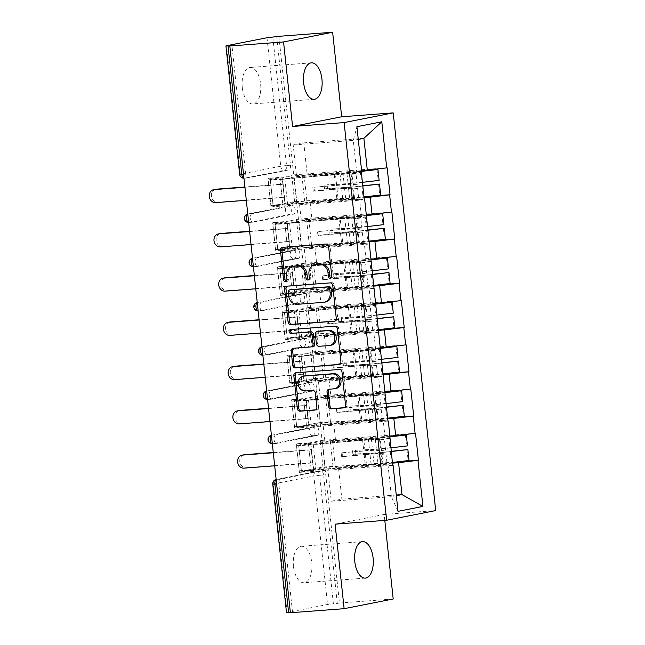 <?xml version="1.0" encoding="UTF-8"?>
<svg xmlns="http://www.w3.org/2000/svg" width="645" height="645" viewBox="0 0 645 645"><rect width="100%" height="100%" fill="white"/><g stroke="black" fill="none" stroke-linecap="round" stroke-linejoin="round"><path stroke-width="0.48" stroke-dasharray="3.23 2.42" d="M331.135 277.971A1.959 1.685 -101.2 0 0 333.191 275.963L330.03 246.382A2.806 2.411 -101.2 0 0 327.329 243.778L283.969 247.059A2.806 2.411 -101.2 0 0 283.155 247.293M286.34 281.357A1.959 1.685 -101.2 0 0 288.396 279.35L287.984 275.52L286.557 275.81M308.737 279.664A1.959 1.685 -101.2 0 0 310.793 277.656L310.382 273.827L308.955 274.109M293.459 566.318A18.286 9.288 -94.3 0 1 301.239 546.283A18.286 9.288 -94.3 0 1 311.777 562.698A18.286 9.288 -94.3 0 1 303.997 582.741A18.286 9.288 -94.3 0 1 293.459 566.318M242.294 87.51A18.286 9.288 -94.3 0 1 250.067 67.475A18.286 9.288 -94.3 0 1 260.604 83.898A18.286 9.288 -94.3 0 1 252.824 103.934A18.286 9.288 -94.3 0 1 242.294 87.51M301.336 470.544L299.191 470.971L296.313 444.018L298.458 443.599L301.336 470.544L313.365 469.633L310.487 442.688L322.29 440.358L325.169 467.303L397.86 461.804M313.365 469.633L325.169 467.303M308.334 443.107L311.221 470.06L299.409 472.39L296.531 445.445L308.334 443.107L296.313 444.018M296.611 426.297L294.467 426.716L291.58 399.771L293.733 399.344L296.611 426.297L308.632 425.386L305.754 398.441L317.558 396.103L320.436 423.047L393.136 417.557M308.632 425.386L320.436 423.047M303.61 398.86L306.488 425.805L294.684 428.143L291.806 401.19L303.61 398.86L291.58 399.771M291.879 382.042L289.734 382.469L286.856 355.524L289 355.097L291.879 382.042L303.908 381.131L301.022 354.186L312.825 351.856L315.711 378.8L388.403 373.302M303.908 381.131L315.711 378.8M298.877 354.613L301.755 381.558L289.952 383.888L287.073 356.943L298.877 354.613L286.856 355.524M287.154 337.795L285.009 338.214L282.123 311.269L284.276 310.85L287.154 337.795L299.175 336.883L296.297 309.939L308.1 307.609L310.979 334.553L383.678 329.055M299.175 336.883L310.979 334.553M294.152 310.358L297.031 337.311L285.227 339.641L282.349 312.696L294.152 310.358L282.123 311.269M282.421 293.548L280.277 293.967L277.398 267.022L279.543 266.595L282.421 293.548L294.451 292.637L291.564 265.684L303.368 263.353L306.254 290.298L378.946 284.808M294.451 292.637L306.254 290.298M289.42 266.111L292.298 293.056L280.494 295.394L277.616 268.441L289.42 266.111L277.398 267.022M277.697 249.292L275.552 249.72L272.666 222.767L274.818 222.348L277.697 249.292L289.718 248.381L286.84 221.437L298.643 219.107L301.521 246.051L374.221 240.553M289.718 248.381L301.521 246.051M284.695 221.864L287.573 248.809L275.77 251.139L272.891 224.194L284.695 221.864L272.666 222.767M385.089 437.818L383.243 420.516L323.121 425.063L324.975 442.365L385.089 437.818L390.209 438.31M389.975 436.157L335.561 440.277L333.715 422.975L387.693 418.887M324.975 442.365L335.561 440.277M323.121 425.063L333.715 422.975M383.243 420.516L387.919 420.959M380.365 393.571L378.518 376.269L318.396 380.816L320.243 398.118L380.365 393.571L385.476 394.055M385.25 391.91L330.829 396.022L328.982 378.72L382.969 374.64M320.243 398.118L330.829 396.022M318.396 380.816L328.982 378.72M378.518 376.269L383.186 376.712M375.632 349.324L373.786 332.022L313.663 336.561L315.518 353.871L375.632 349.324L380.752 349.808M380.518 347.663L326.104 351.775L324.258 334.473L378.236 330.393M315.518 353.871L326.104 351.775M313.663 336.561L324.258 334.473M373.786 332.022L378.462 332.465M370.907 305.069L369.053 287.767L308.939 292.314L310.785 309.616L370.907 305.069L376.019 305.561M375.793 303.408L321.371 307.528L319.525 290.226L373.511 286.138M310.785 309.616L321.371 307.528M308.939 292.314L319.525 290.226M369.053 287.767L373.729 288.21M366.175 260.822L364.328 243.52L304.206 248.067L306.061 265.369L366.175 260.822L371.294 261.306M371.06 259.161L316.647 263.273L314.8 245.971L368.779 241.891M306.061 265.369L316.647 263.273M304.206 248.067L314.8 245.971M364.328 243.52L368.996 243.963M361.45 216.575L359.596 199.273L299.482 203.812L301.328 221.122L361.45 216.575L366.562 217.059M366.336 214.914L311.914 219.026L310.068 201.724L364.046 197.644M301.328 221.122L311.914 219.026M299.482 203.812L310.068 201.724M359.596 199.273L364.272 199.716M243.52 174.247L245.697 174.085A4.281 2.177 85.7 0 0 248.164 177.931A4.281 2.177 85.7 0 0 248.301 177.915L288.791 169.909A4.281 2.177 85.7 0 0 290.476 165.233L276.745 36.741M245.697 174.085L231.966 45.585M272.964 205.046L270.819 205.465L267.941 178.52L270.086 178.101L272.964 205.046L284.985 204.134L282.107 177.19L293.91 174.851L296.797 201.804L369.488 196.306M284.985 204.134L296.797 201.804M279.962 177.609L282.841 204.562L271.037 206.892L268.159 179.947L279.962 177.609L267.941 178.52M361.603 170.659L307.189 174.779L303.779 142.868L293.193 144.956L296.603 176.867L356.717 172.32L361.837 172.812M293.193 144.956L353.307 140.408L356.717 172.32M303.779 142.868L363.893 138.32M296.603 176.867L307.189 174.779M358.265 139.433L353.307 140.408L356.911 126.71M393.2 598.987L339.464 603.051L278.89 36.313M290.387 612.75L292.532 612.323L290.355 612.492M286.493 612.653L327.563 604.478L339.464 603.051M384.799 520.402L384.162 514.46L435.697 510.566M398.013 511.348L391.386 496.682L387.976 464.771L327.853 469.318L331.264 501.229L391.386 496.682L396.344 495.699M331.264 501.229L341.85 499.133L396.272 495.021M392.426 463.142L338.44 467.222L341.85 499.133M327.853 469.318L338.44 467.222M387.976 464.771L392.644 465.214M270.086 178.101L282.107 177.19M293.91 174.851L387.161 167.805M361.402 172.892L268.159 179.947M270.819 205.465L282.841 204.562M364.288 199.837L271.037 206.892M337.311 603.478L323.58 474.978A4.281 2.177 85.7 0 0 321.113 471.132A4.281 2.177 85.7 0 0 320.984 471.148L280.494 479.154A4.281 2.177 85.7 0 0 278.801 483.831L276.624 483.992M292.532 612.323L278.801 483.831M275.762 434.899A4.281 2.177 85.7 0 0 274.069 439.584A4.281 2.177 85.7 0 0 276.536 443.429A4.281 2.177 85.7 0 0 276.673 443.413L317.163 435.407A4.281 2.177 85.7 0 0 318.856 430.731A4.281 2.177 85.7 0 0 316.381 426.885A4.281 2.177 85.7 0 0 316.252 426.901L275.762 434.899L271.835 435.198L312.325 427.2L316.252 426.901M271.029 390.652A4.281 2.177 85.7 0 0 269.344 395.329A4.281 2.177 85.7 0 0 271.811 399.182A4.281 2.177 85.7 0 0 271.94 399.158L312.43 391.16A4.281 2.177 85.7 0 0 314.123 386.484A4.281 2.177 85.7 0 0 311.656 382.63A4.281 2.177 85.7 0 0 311.527 382.654L271.029 390.652L267.103 390.951L307.601 382.945L311.527 382.654M266.304 346.405A4.281 2.177 85.7 0 0 264.611 351.082A4.281 2.177 85.7 0 0 267.078 354.927A4.281 2.177 85.7 0 0 267.215 354.911L307.705 346.913A4.281 2.177 85.7 0 0 309.398 342.229A4.281 2.177 85.7 0 0 306.923 338.383A4.281 2.177 85.7 0 0 306.794 338.399L266.304 346.405L262.378 346.696L302.868 338.698L306.794 338.399M261.572 302.15A4.281 2.177 85.7 0 0 259.887 306.835A4.281 2.177 85.7 0 0 262.354 310.68A4.281 2.177 85.7 0 0 262.483 310.664L302.973 302.658A4.281 2.177 85.7 0 0 304.666 297.982A4.281 2.177 85.7 0 0 302.199 294.136A4.281 2.177 85.7 0 0 302.062 294.152L261.572 302.15L257.645 302.449L298.143 294.451L302.062 294.152M256.847 257.903A4.281 2.177 85.7 0 0 255.154 262.579A4.281 2.177 85.7 0 0 257.621 266.433A4.281 2.177 85.7 0 0 257.758 266.409L298.248 258.411A4.281 2.177 85.7 0 0 299.941 253.735A4.281 2.177 85.7 0 0 297.466 249.881A4.281 2.177 85.7 0 0 297.337 249.905L256.847 257.903L252.921 258.202L293.411 250.196L297.337 249.905M252.114 213.656A4.281 2.177 85.7 0 0 250.429 218.333A4.281 2.177 85.7 0 0 252.896 222.178A4.281 2.177 85.7 0 0 253.025 222.162L293.515 214.164A4.281 2.177 85.7 0 0 295.208 209.48A4.281 2.177 85.7 0 0 292.741 205.634A4.281 2.177 85.7 0 0 292.604 205.65L252.114 213.656L248.188 213.947L288.678 205.948L292.604 205.65M274.818 222.348L286.84 221.437M298.643 219.107L391.886 212.052M366.134 217.139L272.891 224.194M275.552 249.72L287.573 248.809M369.013 244.092L275.77 251.139M279.543 266.595L291.564 265.684M303.368 263.353L396.619 256.307M370.867 261.394L277.616 268.441M280.277 293.967L292.298 293.056M373.745 288.339L280.494 295.394M284.276 310.85L296.297 309.939M308.1 307.609L401.343 300.554M375.592 305.641L282.349 312.696M285.009 338.214L297.031 337.311M378.47 332.586L285.227 339.641M289 355.097L301.022 354.186M312.825 351.856L406.076 344.801M380.324 349.888L287.073 356.943M289.734 382.469L301.755 381.558M383.203 376.841L289.952 383.888M293.733 399.344L305.754 398.441M317.558 396.103L410.8 389.056M385.049 394.143L291.806 401.19M294.467 426.716L306.488 425.805M387.927 421.088L294.684 428.143M298.458 443.599L310.487 442.688M322.29 440.358L415.533 433.303M389.782 438.39L296.531 445.445M299.191 470.971L311.221 470.06M392.66 465.335L299.409 472.39M384.162 514.46L335.094 524.159M316.356 264.442A8.974 7.716 -101.2 0 0 310.382 273.827M293.951 266.135A8.974 7.716 -101.2 0 0 287.984 275.52M334.973 321.089L335.585 321.041A2.806 2.411 -101.2 0 0 337.698 318.074L334.183 285.219A2.806 2.411 -101.2 0 0 331.482 282.623L288.122 285.896A2.806 2.411 -101.2 0 0 287.307 286.138M290.847 289.661A1.959 1.685 -101.2 0 0 289.71 291.669L288.283 291.951M325.604 301.965A8.974 7.716 -101.2 0 1 324.814 302.07L298.804 304.037A8.974 7.716 -101.2 0 1 290.145 295.708L289.71 291.669M291.355 329.474A1.959 1.685 -101.2 0 1 292.024 329.248L336.101 325.91A2.806 2.411 -101.2 0 1 338.81 328.515L342.326 361.369L340.891 361.651M339.601 364.385L340.213 364.336A2.806 2.411 -101.2 0 0 342.326 361.369M310.914 346.937L294.757 347.986A2.806 2.411 -101.2 0 0 293.943 348.219M318.453 331.24A2.806 2.411 -101.2 0 0 316.824 334.11L317.824 343.438A2.806 2.411 -101.2 0 0 320.533 346.034L330.587 345.277A7.498 6.45 -101.2 0 0 331.248 345.188M335.989 388.475A7.498 6.45 -101.2 0 1 335.336 388.564L330.579 388.919A2.806 2.411 -101.2 0 0 329.756 389.161M304.545 375.914A7.498 6.45 -101.2 0 0 299.603 384.146A7.498 6.45 -101.2 0 0 306.794 390.725L305.359 391.007M315.566 409.849L316.179 409.801A2.806 2.411 -101.2 0 0 318.283 406.834L316.784 392.773A2.806 2.411 -101.2 0 0 314.075 390.169L306.794 390.725M344.228 407.68L344.841 407.632A2.806 2.411 -101.2 0 0 346.945 404.665L343.438 371.81A2.806 2.411 -101.2 0 0 340.729 369.206L297.377 372.488A2.806 2.411 -101.2 0 0 296.563 372.721M361.684 171.376L361.232 171.433A23.422 1.226 -6.1 0 1 339.98 173.384L301.9 175.496L284.856 178.867L335.464 174.271L336.625 185.196L314.026 187.244L314.421 190.936L337.021 188.88A23.422 1.226 173.9 0 1 342.084 188.461A23.422 1.226 173.9 0 1 352.646 188.042L357.612 188.388L358.773 199.305L353.815 198.966A23.422 1.226 173.9 0 0 343.253 199.378A23.422 1.226 173.9 0 0 338.19 199.805L287.589 204.392L304.633 201.022L342.713 198.91A23.422 1.226 -6.1 0 0 363.957 196.959L363.974 196.959M314.026 187.244L335.408 185.542A19.14 1.008 173.9 0 1 339.544 185.196A19.14 1.008 173.9 0 1 348.179 184.857L353.137 185.196L351.968 174.279L347.01 173.932A19.14 1.008 173.9 0 0 338.383 174.279A19.14 1.008 173.9 0 0 334.239 174.618L282.647 179.302L285.38 204.828L336.972 200.152A19.14 1.008 173.9 0 1 341.108 199.805A19.14 1.008 173.9 0 1 349.735 199.466L354.702 199.805L358.773 199.305M312.809 187.59L313.204 191.283L335.803 189.227A19.14 1.008 173.9 0 1 339.939 188.88A19.14 1.008 173.9 0 1 348.574 188.542L353.533 188.888L354.702 199.805M335.464 174.271A23.422 1.226 173.9 0 1 340.528 173.852A23.422 1.226 173.9 0 1 351.09 173.432L356.048 173.779L357.217 184.696L353.137 185.196M336.625 185.196A23.422 1.226 173.9 0 1 341.697 184.768A23.422 1.226 173.9 0 1 352.259 184.357L357.217 184.696M215.599 202.635L217.744 202.216A6.571 5.652 78.8 0 1 211.447 196.451A6.571 5.652 78.8 0 1 215.777 189.243M294.572 201.514L291.846 175.988L270.384 180.229L273.109 205.755L294.572 201.514L345.664 198.434A19.14 1.008 -6.1 0 0 363.022 196.838L380.671 194.975M282.849 184.139L284.243 197.185L282.099 197.612L280.704 184.559L282.849 184.139L244.89 187.01M361.232 171.433L362.417 182.35A23.422 1.226 173.9 0 1 341.149 184.301L327.096 184.768L344.099 183.825A19.14 1.008 173.9 0 0 361.466 182.229L379.115 180.374M327.096 184.768L327.491 188.453L344.494 187.51L345.664 198.434M306.843 200.587L304.109 175.061L342.938 172.9A19.14 1.008 -6.1 0 0 360.297 171.312L361.66 171.151M301.9 175.496L304.633 201.022M324.145 185.244L324.54 188.937L341.544 187.985L342.713 198.91M377.011 169.329L378.18 180.253M284.856 178.867L287.589 204.392M351.968 174.279L356.048 173.779M304.109 175.061L291.846 175.988M282.647 179.302L270.384 180.229M285.38 204.828L273.109 205.755M353.533 188.888L357.612 188.388M363.957 196.959L362.812 186.034A23.422 1.226 173.9 0 1 341.544 187.985M378.567 183.938L379.736 194.855M344.494 187.51A19.14 1.008 173.9 0 0 361.861 185.921L362.788 185.808M314.421 190.936L313.204 191.283M324.54 188.937L327.491 188.453M217.744 202.216L284.243 197.185M246.309 200.313L282.099 197.612M244.915 187.268L280.704 184.559M366.408 215.632L365.965 215.68A23.422 1.226 -6.1 0 1 344.712 217.631L306.633 219.743L289.589 223.114L340.189 218.526L341.358 229.443L318.759 231.499L319.154 235.183L341.753 233.135A23.422 1.226 173.9 0 1 346.817 232.708A23.422 1.226 173.9 0 1 357.378 232.297L362.337 232.635L363.506 243.552L358.547 243.213A23.422 1.226 173.9 0 0 347.986 243.633A23.422 1.226 173.9 0 0 342.914 244.052L292.314 248.647L309.358 245.277L347.437 243.157A23.422 1.226 -6.1 0 0 368.69 241.206L367.521 230.289A23.422 1.226 173.9 0 1 346.276 232.24L347.437 243.157M318.759 231.499L340.141 229.789A19.14 1.008 173.9 0 1 344.277 229.443A19.14 1.008 173.9 0 1 352.904 229.104L357.87 229.451L356.701 218.526L351.743 218.187A19.14 1.008 173.9 0 0 343.108 218.526A19.14 1.008 173.9 0 0 338.972 218.873L287.38 223.549L290.105 249.083L341.697 244.399A19.14 1.008 173.9 0 1 345.841 244.052A19.14 1.008 173.9 0 1 354.468 243.713L359.426 244.052L363.506 243.552M317.542 231.845L317.937 235.53L340.528 233.482A19.14 1.008 173.9 0 1 344.672 233.135A19.14 1.008 173.9 0 1 353.299 232.797L358.257 233.135L359.426 244.052M340.189 218.526A23.422 1.226 173.9 0 1 345.252 218.099A23.422 1.226 173.9 0 1 355.814 217.688L360.781 218.026L361.942 228.951L357.87 229.451M341.358 229.443A23.422 1.226 173.9 0 1 346.421 229.023A23.422 1.226 173.9 0 1 356.983 228.604L361.942 228.951M220.332 246.89L222.477 246.463A6.571 5.652 78.8 0 1 216.18 240.698A6.571 5.652 78.8 0 1 220.509 233.498M299.296 245.769L296.571 220.235L275.109 224.476L277.842 250.01L299.296 245.769L350.396 242.681A19.14 1.008 -6.1 0 0 367.755 241.085L385.404 239.231M287.581 228.386L288.976 241.432L286.832 241.859L285.437 228.814L287.581 228.386L249.615 231.257M365.965 215.68L367.142 226.597A23.422 1.226 173.9 0 1 345.881 228.548L331.828 229.015L348.832 228.072A19.14 1.008 173.9 0 0 366.191 226.484L383.839 224.621M331.828 229.015L332.223 232.708L349.227 231.765L350.396 242.681M311.567 244.842L308.842 219.308L347.663 217.155A19.14 1.008 -6.1 0 0 365.03 215.559L366.384 215.398M306.633 219.743L309.358 245.277M328.869 229.499L329.264 233.184L346.276 232.24M381.735 213.576L382.904 224.5M289.589 223.114L292.314 248.647M356.701 218.526L360.781 218.026M308.842 219.308L296.571 220.235M287.38 223.549L275.109 224.476M290.105 249.083L277.842 250.01M358.257 233.135L362.337 232.635M383.299 228.185L384.468 239.11M349.227 231.765A19.14 1.008 173.9 0 0 366.586 230.168L367.513 230.055M319.154 235.183L317.937 235.53M329.264 233.184L332.223 232.708M222.477 246.463L288.976 241.432M251.034 244.568L286.832 241.859M249.639 231.515L285.437 228.814M371.141 259.879L370.69 259.927A23.422 1.226 -6.1 0 1 349.437 261.878L311.366 263.998L294.314 267.369L344.922 262.773L346.083 273.698L323.484 275.746L323.879 279.43L346.478 277.382A23.422 1.226 173.9 0 1 351.549 276.963A23.422 1.226 173.9 0 1 362.103 276.544L367.07 276.882L368.239 287.807L363.272 287.46A23.422 1.226 173.9 0 0 352.71 287.88A23.422 1.226 173.9 0 0 347.647 288.307L297.047 292.894L314.091 289.524L352.17 287.412A23.422 1.226 -6.1 0 0 373.415 285.461L373.439 285.461M323.484 275.746L344.865 274.044A19.14 1.008 173.9 0 1 349.001 273.698A19.14 1.008 173.9 0 1 357.636 273.359L362.595 273.698L361.426 262.773L356.467 262.434A19.14 1.008 173.9 0 0 347.84 262.773A19.14 1.008 173.9 0 0 343.696 263.12L292.112 267.804L294.838 293.33L346.43 288.654A19.14 1.008 173.9 0 1 350.566 288.307A19.14 1.008 173.9 0 1 359.192 287.96L364.159 288.307L368.239 287.807M322.266 276.092L322.661 279.777L345.26 277.729A19.14 1.008 173.9 0 1 349.397 277.382A19.14 1.008 173.9 0 1 358.031 277.044L362.99 277.382L364.159 288.307M344.922 262.773A23.422 1.226 173.9 0 1 349.985 262.354A23.422 1.226 173.9 0 1 360.547 261.935L365.505 262.273L366.674 273.198L362.595 273.698M346.083 273.698A23.422 1.226 173.9 0 1 351.154 273.27A23.422 1.226 173.9 0 1 361.716 272.859L366.674 273.198M225.057 291.137L227.209 290.718A6.571 5.652 78.8 0 1 220.904 284.953A6.571 5.652 78.8 0 1 225.234 277.745M304.029 290.016L301.304 264.49L279.841 268.731L282.566 294.257L304.029 290.016L355.121 286.928A19.14 1.008 -6.1 0 0 372.488 285.34L390.128 283.478M292.306 272.633L293.701 285.687L291.556 286.106L290.161 273.061L292.306 272.633L254.348 275.512M370.69 259.927L371.859 270.852A23.422 1.226 173.9 0 1 350.606 272.803L333.602 273.746L353.557 272.327A19.14 1.008 173.9 0 0 370.923 270.731L388.572 268.868M336.553 273.27L336.948 276.955L353.952 276.012L355.121 286.928M316.3 289.089L313.567 263.563L352.396 261.402A19.14 1.008 -6.1 0 0 369.754 259.806L371.117 259.645M311.366 263.998L314.091 289.524M333.602 273.746L333.997 277.431L351.001 276.487L352.17 287.412M386.468 257.831L387.637 268.747M294.314 267.369L297.047 292.894M361.426 262.773L365.505 262.273M313.567 263.563L301.304 264.49M292.112 267.804L279.841 268.731M294.838 293.33L282.566 294.257M362.99 277.382L367.07 276.882M372.27 274.536L372.254 274.536A23.422 1.226 173.9 0 1 351.001 276.487M388.032 272.44L389.193 283.357M353.952 276.012A19.14 1.008 173.9 0 0 371.318 274.415L372.246 274.31M323.879 279.43L322.661 279.777M333.997 277.431L336.948 276.955M227.209 290.718L293.701 285.687M255.767 288.815L291.556 286.106M254.372 275.77L290.161 273.061M375.866 304.126L375.422 304.182A23.422 1.226 -6.1 0 1 354.169 306.133L316.09 308.245L299.046 311.616L349.646 307.028L350.815 317.945L328.216 319.993L328.611 323.685L351.211 321.629A23.422 1.226 173.9 0 1 356.274 321.21A23.422 1.226 173.9 0 1 366.836 320.791L371.794 321.137L372.963 332.054L368.005 331.715A23.422 1.226 173.9 0 0 357.443 332.127A23.422 1.226 173.9 0 0 352.38 332.554L301.771 337.142L318.815 333.771L356.895 331.659A23.422 1.226 -6.1 0 0 378.147 329.708L378.163 329.708M328.216 319.993L349.598 318.291A19.14 1.008 173.9 0 1 353.734 317.945A19.14 1.008 173.9 0 1 362.361 317.606L367.328 317.945L366.158 307.028L361.2 306.681A19.14 1.008 173.9 0 0 352.565 307.028A19.14 1.008 173.9 0 0 348.429 307.375L296.837 312.051L299.562 337.577L351.154 332.901A19.14 1.008 173.9 0 1 355.298 332.554A19.14 1.008 173.9 0 1 363.925 332.215L368.884 332.554L372.963 332.054M326.999 320.339L327.394 324.032L349.993 321.976A19.14 1.008 173.9 0 1 354.129 321.629A19.14 1.008 173.9 0 1 362.756 321.291L367.723 321.637L368.884 332.554M349.646 307.028A23.422 1.226 173.9 0 1 354.71 306.601A23.422 1.226 173.9 0 1 365.272 306.182L370.238 306.528L371.399 317.445L367.328 317.945M350.815 317.945A23.422 1.226 173.9 0 1 355.879 317.525A23.422 1.226 173.9 0 1 366.441 317.106L371.399 317.445M229.789 335.384L231.934 334.965A6.571 5.652 78.8 0 1 225.637 329.2A6.571 5.652 78.8 0 1 229.967 321.992M308.762 334.263L306.028 308.737L284.566 312.978L287.299 338.504L308.762 334.263L359.854 331.183A19.14 1.008 -6.1 0 0 377.212 329.587L394.861 327.733M297.039 316.889L298.433 329.934L296.289 330.361L294.894 317.308L297.039 316.889L259.072 319.759M375.422 304.182L376.599 315.099A23.422 1.226 173.9 0 1 355.339 317.05L338.335 317.993L358.289 316.574A19.14 1.008 173.9 0 0 375.648 314.978L393.297 313.123M341.286 317.517L341.681 321.202L358.685 320.259L359.854 331.183M321.025 333.336L318.299 307.81L357.12 305.649A19.14 1.008 -6.1 0 0 374.487 304.061L375.842 303.9M316.09 308.245L318.815 333.771M338.335 317.993L338.722 321.686L355.734 320.742L356.895 331.659M391.192 302.078L392.362 313.002M299.046 311.616L301.771 337.142M366.158 307.028L370.238 306.528M318.299 307.81L306.028 308.737M296.837 312.051L284.566 312.978M299.562 337.577L287.299 338.504M367.723 321.637L371.794 321.137M376.994 318.783L376.978 318.791A23.422 1.226 173.9 0 1 355.734 320.742M392.757 316.687L393.926 327.612M358.685 320.259A19.14 1.008 173.9 0 0 376.043 318.67L376.97 318.557M328.611 323.685L327.394 324.032M338.722 321.686L341.681 321.202M231.934 334.965L298.433 329.934M260.499 333.062L296.289 330.361M259.105 320.017L294.894 317.308M380.598 348.381L380.147 348.429A23.422 1.226 -6.1 0 1 358.902 350.38L320.823 352.493L303.771 355.863L354.379 351.275L355.54 362.192L332.949 364.248L333.336 367.932L355.935 365.884A23.422 1.226 173.9 0 1 361.007 365.457A23.422 1.226 173.9 0 1 371.568 365.046L376.527 365.384L377.696 376.309L372.729 375.962A23.422 1.226 173.9 0 0 362.168 376.382A23.422 1.226 173.9 0 0 357.104 376.801L306.504 381.397L323.548 378.026L361.627 375.906A23.422 1.226 -6.1 0 0 382.88 373.963L382.896 373.955M332.949 364.248L354.323 362.538A19.14 1.008 173.9 0 1 358.467 362.192A19.14 1.008 173.9 0 1 367.094 361.853L372.052 362.2L370.883 351.275L365.925 350.936A19.14 1.008 173.9 0 0 357.298 351.275A19.14 1.008 173.9 0 0 353.154 351.622L301.57 356.298L304.295 381.832L355.887 377.148A19.14 1.008 173.9 0 1 360.023 376.801A19.14 1.008 173.9 0 1 368.658 376.462L373.616 376.809L377.696 376.309M331.724 364.594L332.119 368.279L354.718 366.231A19.14 1.008 173.9 0 1 358.854 365.884A19.14 1.008 173.9 0 1 367.489 365.546L372.447 365.884L373.616 376.809M354.379 351.275A23.422 1.226 173.9 0 1 359.442 350.848A23.422 1.226 173.9 0 1 370.004 350.437L374.963 350.775L376.132 361.7L372.052 362.2M355.54 362.192A23.422 1.226 173.9 0 1 360.611 361.772A23.422 1.226 173.9 0 1 371.173 361.353L376.132 361.7M234.514 379.639L236.667 379.212A6.571 5.652 78.8 0 1 230.362 373.455A6.571 5.652 78.8 0 1 234.691 366.247M313.486 378.518L310.761 352.984L289.299 357.225L292.024 382.759L313.486 378.518L364.578 375.43A19.14 1.008 -6.1 0 0 381.945 373.842L399.586 371.98M301.771 361.136L303.166 374.181L301.013 374.608L299.619 361.563L301.771 361.136L263.805 364.006M380.147 348.429L381.332 359.346A23.422 1.226 173.9 0 1 360.063 361.305L343.059 362.248L363.014 360.821A19.14 1.008 173.9 0 0 380.381 359.233L398.03 357.37M346.01 361.764L346.405 365.457L363.409 364.514L364.578 375.43M325.757 377.591L323.024 352.057L361.853 349.904A19.14 1.008 -6.1 0 0 379.212 348.308L380.574 348.147M320.823 352.493L323.548 378.026M343.059 362.248L343.454 365.933L360.458 364.989L361.627 375.906M395.925 346.333L397.094 357.249M303.771 355.863L306.504 381.397M370.883 351.275L374.963 350.775M323.024 352.057L310.761 352.984M301.57 356.298L289.299 357.225M304.295 381.832L292.024 382.759M372.447 365.884L376.527 365.384M382.88 373.963L381.727 363.038A23.422 1.226 173.9 0 1 360.458 364.989M397.489 360.934L398.65 371.859M363.409 364.514A19.14 1.008 173.9 0 0 380.776 362.917L381.703 362.804M333.336 367.932L332.119 368.279M343.454 365.933L346.405 365.457M236.667 379.212L303.166 374.181M265.224 377.317L301.013 374.608M263.829 364.264L299.619 361.563M385.323 392.628L384.88 392.684A23.422 1.226 -6.1 0 1 363.627 394.627L325.548 396.748L308.503 400.118L359.104 395.522L360.273 406.447L337.674 408.495L338.069 412.179L360.668 410.131A23.422 1.226 173.9 0 1 365.731 409.712A23.422 1.226 173.9 0 1 376.293 409.293L381.251 409.631L382.421 420.556L377.462 420.218A23.422 1.226 173.9 0 0 366.9 420.629A23.422 1.226 173.9 0 0 361.837 421.056L311.229 425.644L328.273 422.273L366.352 420.161A23.422 1.226 -6.1 0 0 387.605 418.21L386.436 407.285A23.422 1.226 173.9 0 1 365.191 409.236L366.352 420.161M337.674 408.495L359.055 406.793A19.14 1.008 173.9 0 1 363.191 406.447A19.14 1.008 173.9 0 1 371.818 406.108L376.785 406.447L375.616 395.53L370.657 395.183A19.14 1.008 173.9 0 0 362.022 395.522A19.14 1.008 173.9 0 0 357.886 395.869L306.294 400.553L309.019 426.079L360.611 421.403A19.14 1.008 173.9 0 1 364.756 421.056A19.14 1.008 173.9 0 1 373.382 420.717L378.341 421.056L382.421 420.556M336.456 408.841L336.851 412.526L359.45 410.478A19.14 1.008 173.9 0 1 363.587 410.131A19.14 1.008 173.9 0 1 372.213 409.793L377.18 410.131L378.341 421.056M359.104 395.522A23.422 1.226 173.9 0 1 364.175 395.103A23.422 1.226 173.9 0 1 374.729 394.684L379.695 395.03L380.864 405.947L376.785 406.447M360.273 406.447A23.422 1.226 173.9 0 1 365.336 406.019A23.422 1.226 173.9 0 1 375.898 405.608L380.864 405.947M239.247 423.886L241.391 423.467A6.571 5.652 78.8 0 1 235.094 417.702A6.571 5.652 78.8 0 1 239.424 410.494M318.219 422.765L315.486 397.239L294.023 401.48L296.756 427.006L318.219 422.765L369.311 419.677A19.14 1.008 -6.1 0 0 386.669 418.089L404.318 416.227M306.496 405.382L307.891 418.436L305.746 418.855L304.351 405.81L306.496 405.382L268.53 408.261M384.88 392.684L386.041 403.601A23.422 1.226 173.9 0 1 364.796 405.552L350.743 406.019L367.747 405.076A19.14 1.008 173.9 0 0 385.105 403.48L402.754 401.617M350.743 406.019L351.138 409.704L368.142 408.761L369.311 419.677M330.482 421.838L327.757 396.312L366.578 394.151A19.14 1.008 -6.1 0 0 383.944 392.563L385.299 392.402M325.548 396.748L328.273 422.273M347.792 406.495L348.179 410.18L365.191 409.236M400.65 390.58L401.819 401.496M308.503 400.118L311.229 425.644M375.616 395.53L379.695 395.03M327.757 396.312L315.486 397.239M306.294 400.553L294.023 401.48M309.019 426.079L296.756 427.006M377.18 410.131L381.251 409.631M402.214 405.189L403.383 416.106M368.142 408.761A19.14 1.008 173.9 0 0 385.5 407.164L386.428 407.06M338.069 412.179L336.851 412.526M348.179 410.18L351.138 409.704M241.391 423.467L307.891 418.436M269.957 421.564L305.746 418.855M268.562 408.519L304.351 405.81M390.056 436.875L389.604 436.931A23.422 1.226 -6.1 0 1 368.36 438.882L330.28 440.995L313.236 444.365L363.836 439.777L364.997 450.694L342.406 452.742L342.793 456.434L365.392 454.378A23.422 1.226 173.9 0 1 370.464 453.959A23.422 1.226 173.9 0 1 381.026 453.54L385.984 453.887L387.153 464.803L382.187 464.465A23.422 1.226 173.9 0 0 371.625 464.876A23.422 1.226 173.9 0 0 366.562 465.303L315.961 469.891L333.005 466.529L371.085 464.408A23.422 1.226 -6.1 0 0 392.337 462.457L392.353 462.457M342.406 452.742L363.78 451.04A19.14 1.008 173.9 0 1 367.924 450.694A19.14 1.008 173.9 0 1 376.551 450.355L381.509 450.694L380.34 439.777L375.382 439.438A19.14 1.008 173.9 0 0 366.755 439.777A19.14 1.008 173.9 0 0 362.611 440.124L311.027 444.8L313.752 470.326L365.344 465.65A19.14 1.008 173.9 0 1 369.48 465.303A19.14 1.008 173.9 0 1 378.115 464.964L383.074 465.303L387.153 464.803M341.181 453.088L341.576 456.781L364.175 454.725A19.14 1.008 173.9 0 1 368.311 454.386A19.14 1.008 173.9 0 1 376.946 454.04L381.905 454.386L383.074 465.303M363.836 439.777A23.422 1.226 173.9 0 1 368.9 439.35A23.422 1.226 173.9 0 1 379.462 438.939L384.42 439.277L385.589 450.194L381.509 450.694M364.997 450.694A23.422 1.226 173.9 0 1 370.069 450.275A23.422 1.226 173.9 0 1 380.631 449.855L385.589 450.194M243.971 468.141L246.124 467.714A6.571 5.652 78.8 0 1 239.827 461.949A6.571 5.652 78.8 0 1 244.149 454.741M322.943 467.012L320.218 441.486L298.756 445.727L301.481 471.253L322.943 467.012L374.036 463.932A19.14 1.008 -6.1 0 0 391.402 462.336L409.043 460.482M311.229 449.638L312.623 462.683L310.471 463.11L309.076 450.057L311.229 449.638L273.262 452.508M389.604 436.931L390.789 447.848A23.422 1.226 173.9 0 1 369.521 449.799L355.468 450.266L372.479 449.323A19.14 1.008 173.9 0 0 389.838 447.727L407.487 445.872M355.468 450.266L355.863 453.959L372.866 453.008L374.036 463.932M335.215 466.085L332.489 440.559L371.31 438.398A19.14 1.008 -6.1 0 0 388.669 436.81L390.031 436.649M330.28 440.995L333.005 466.529M352.517 450.742L352.912 454.435L369.916 453.491L371.085 464.408M405.382 434.827L406.552 445.751M313.236 444.365L315.961 469.891M380.34 439.777L384.42 439.277M332.489 440.559L320.218 441.486M311.027 444.8L298.756 445.727M313.752 470.326L301.481 471.253M381.905 454.386L385.984 453.887M391.184 451.54L391.168 451.54A23.422 1.226 173.9 0 1 369.916 453.491M406.947 449.436L408.108 460.361M372.866 453.008A19.14 1.008 173.9 0 0 390.233 451.419L391.16 451.307M342.793 456.434L341.576 456.781M352.912 454.435L355.863 453.959M246.124 467.714L312.623 462.683M274.681 465.819L310.471 463.11M273.286 452.766L309.076 450.057M333.191 275.963L331.764 276.245M288.396 279.35L286.961 279.632M310.793 277.656L309.366 277.939M266.998 37.741L280.728 166.233L240.238 174.231L226.5 45.739M290.476 165.233L286.549 165.531L272.819 37.031M248.301 177.915L244.374 178.214L284.864 170.207A4.281 2.177 -94.3 0 0 286.549 165.531L280.728 166.233A4.281 3.685 -101.2 0 0 284.864 170.207L288.791 169.909M248.164 177.931L244.237 178.23A4.281 4.281 0 0 1 243.947 178.238A4.281 2.177 85.7 0 0 244.237 178.23A4.281 2.177 85.7 0 0 244.374 178.214A4.281 3.685 -101.2 0 1 240.238 174.231L239.658 174.408M287.073 612.476L273.335 483.984L313.833 475.978L327.563 604.478M333.384 603.776L319.654 475.276L323.58 474.978M272.762 484.161L273.335 483.984A4.281 3.685 78.8 0 1 276.189 479.501L316.679 471.503A4.281 3.685 78.8 0 0 313.833 475.978L319.654 475.276A4.281 2.177 85.7 0 0 317.187 471.431A4.281 2.177 85.7 0 0 317.058 471.447L276.568 479.453L280.494 479.154M247.785 214.116A4.281 2.177 -94.3 0 1 248.188 213.947A4.281 3.685 78.8 0 0 247.817 214.003A4.281 4.281 0 0 0 247.769 214.011M253.025 222.162L249.099 222.461A4.281 3.685 -101.2 0 1 244.963 218.486A4.281 3.685 78.8 0 1 247.817 214.003L288.307 205.997A4.281 3.685 78.8 0 1 288.678 205.948A4.281 2.177 85.7 0 1 288.815 205.932A4.281 4.281 0 0 0 288.307 205.997A4.281 3.685 78.8 0 0 285.453 210.48A4.281 3.685 -101.2 0 0 289.589 214.463L293.515 214.164M248.672 222.461A4.281 2.177 85.7 0 0 248.97 222.477A4.281 2.177 85.7 0 0 249.099 222.461L289.589 214.463A4.281 2.177 -94.3 0 0 291.282 209.778A4.281 2.177 85.7 0 0 288.815 205.932L292.741 205.634M257.758 266.409L253.832 266.708L294.322 258.709L298.248 258.411M262.483 310.664L258.556 310.963L299.046 302.957L302.973 302.658M267.215 354.911L263.289 355.21L303.779 347.212L307.705 346.913M271.94 399.158L268.014 399.457L308.503 391.459L312.43 391.16M276.673 443.413L272.746 443.712L313.236 435.706L317.163 435.407M320.984 471.148L317.058 471.447A4.281 3.685 78.8 0 0 316.679 471.503A4.281 4.281 0 0 1 317.187 471.431L321.113 471.132M252.509 258.363A4.281 2.177 -94.3 0 1 252.921 258.202A4.281 3.685 78.8 0 0 252.542 258.25A4.281 4.281 0 0 0 252.501 258.258M253.404 266.708A4.281 2.177 85.7 0 0 253.695 266.724A4.281 2.177 85.7 0 0 253.832 266.708A4.281 3.685 -101.2 0 1 249.696 262.733A4.281 3.685 78.8 0 1 252.542 258.25L293.032 250.252A4.281 3.685 78.8 0 1 293.411 250.196A4.281 2.177 85.7 0 1 293.539 250.179A4.281 4.281 0 0 0 293.032 250.252A4.281 3.685 78.8 0 0 290.186 254.735A4.281 3.685 -101.2 0 0 294.322 258.709A4.281 2.177 -94.3 0 0 296.015 254.033A4.281 2.177 85.7 0 0 293.539 250.179L297.466 249.881M257.242 302.61A4.281 2.177 -94.3 0 1 257.645 302.449A4.281 3.685 78.8 0 0 257.274 302.497A4.281 4.281 0 0 0 257.226 302.513M262.354 310.68L258.427 310.979A4.281 4.281 0 0 1 258.137 310.987A4.281 2.177 85.7 0 0 258.427 310.979A4.281 2.177 85.7 0 0 258.556 310.963A4.281 3.685 -101.2 0 1 254.42 306.98A4.281 3.685 78.8 0 1 257.274 302.497L297.764 294.499A4.281 3.685 78.8 0 1 298.143 294.451A4.281 2.177 85.7 0 1 298.272 294.434A4.281 4.281 0 0 0 297.764 294.499A4.281 3.685 78.8 0 0 294.91 298.982A4.281 3.685 -101.2 0 0 299.046 302.957A4.281 2.177 -94.3 0 0 300.739 298.28A4.281 2.177 85.7 0 0 298.272 294.434L302.199 294.136M261.967 346.865A4.281 2.177 -94.3 0 1 262.378 346.696A4.281 3.685 78.8 0 0 261.999 346.752A4.281 4.281 0 0 0 261.959 346.76M262.862 355.21A4.281 2.177 85.7 0 0 263.152 355.226A4.281 2.177 85.7 0 0 263.289 355.21A4.281 3.685 -101.2 0 1 259.153 351.235A4.281 3.685 78.8 0 1 261.999 346.752L302.489 338.746A4.281 3.685 78.8 0 1 302.868 338.698A4.281 2.177 85.7 0 1 302.997 338.681A4.281 4.281 0 0 0 302.489 338.746A4.281 3.685 78.8 0 0 299.643 343.229A4.281 3.685 -101.2 0 0 303.779 347.212A4.281 2.177 -94.3 0 0 305.472 342.527A4.281 2.177 85.7 0 0 302.997 338.681L306.923 338.383M266.699 391.112A4.281 2.177 -94.3 0 1 267.103 390.951A4.281 3.685 78.8 0 0 266.732 390.999A4.281 4.281 0 0 0 266.691 391.007M267.594 399.457A4.281 2.177 85.7 0 0 267.885 399.481A4.281 2.177 85.7 0 0 268.014 399.457A4.281 3.685 -101.2 0 1 263.878 395.482A4.281 3.685 78.8 0 1 266.732 390.999L307.222 383.001A4.281 3.685 78.8 0 1 307.601 382.945A4.281 2.177 85.7 0 1 307.73 382.928A4.281 4.281 0 0 0 307.222 383.001A4.281 3.685 78.8 0 0 304.367 387.484A4.281 3.685 -101.2 0 0 308.503 391.459A4.281 2.177 -94.3 0 0 310.197 386.782A4.281 2.177 85.7 0 0 307.73 382.928L311.656 382.63M271.424 435.359A4.281 2.177 -94.3 0 1 271.835 435.198A4.281 3.685 78.8 0 0 271.456 435.254A4.281 4.281 0 0 0 271.416 435.262M276.536 443.429L272.617 443.728A4.281 4.281 0 0 1 272.327 443.736A4.281 2.177 85.7 0 0 272.617 443.728A4.281 2.177 85.7 0 0 272.746 443.712A4.281 3.685 -101.2 0 1 268.61 439.729A4.281 3.685 78.8 0 1 271.456 435.254L311.946 427.248A4.281 3.685 78.8 0 1 312.325 427.2A4.281 2.177 85.7 0 1 312.454 427.184A4.281 4.281 0 0 0 311.946 427.248A4.281 3.685 78.8 0 0 309.1 431.731A4.281 3.685 -101.2 0 0 313.236 435.706A4.281 2.177 -94.3 0 0 314.929 431.029A4.281 2.177 85.7 0 0 312.454 427.184L316.381 426.885M276.157 479.614A4.281 2.177 -94.3 0 1 276.568 479.453A4.281 3.685 78.8 0 0 276.189 479.501A4.281 4.281 0 0 0 276.149 479.509M283.969 247.059L282.542 247.341M327.329 243.778L325.894 244.06M330.03 246.382L328.603 246.664M335.585 321.041L334.642 321.226M288.122 285.896L286.694 286.178M331.482 282.623L330.047 282.905M334.183 285.219L332.756 285.501M337.698 318.074L336.263 318.356M290.145 295.708L288.71 295.99M298.804 304.037L297.369 304.319M324.814 302.07L323.387 302.352M338.81 328.515L337.383 328.797M340.213 364.336L339.27 364.522M294.757 347.986L293.33 348.268M292.024 329.248L290.597 329.531M336.101 325.91L334.674 326.201M330.587 345.277L329.16 345.559M316.824 334.11L315.397 334.392M317.824 343.438L316.397 343.721M320.533 346.034L319.098 346.317M330.579 388.919L329.144 389.209M335.336 388.564L333.9 388.846M314.075 390.169L312.648 390.451M316.784 392.773L315.357 393.055M318.283 406.834L316.856 407.116M316.179 409.801L315.228 409.986M297.377 372.488L295.95 372.77M340.729 369.206L339.302 369.488M343.438 371.81L342.011 372.092M346.945 404.665L345.518 404.947M344.841 407.632L343.89 407.817M337.021 188.88L338.19 199.805M348.574 188.542L349.735 199.466M347.01 173.932L348.179 184.857M342.938 172.9L344.099 183.825M339.98 173.384L341.149 184.301M360.297 171.312L361.466 182.229M334.239 174.618L335.408 185.542M335.803 189.227L336.972 200.152M351.09 173.432L352.259 184.357M352.646 188.042L353.815 198.966M361.861 185.921L363.022 196.838M341.753 233.135L342.914 244.052M353.299 232.797L354.468 243.713M351.743 218.187L352.904 229.104M347.663 217.155L348.832 228.072M344.712 217.631L345.881 228.548M365.03 215.559L366.191 226.484M338.972 218.873L340.141 229.789M340.528 233.482L341.697 244.399M355.814 217.688L356.983 228.604M357.378 232.297L358.547 243.213M366.586 230.168L367.755 241.085M346.478 277.382L347.647 288.307M358.031 277.044L359.192 287.96M356.467 262.434L357.636 273.359M352.396 261.402L353.557 272.327M349.437 261.878L350.606 272.803M369.754 259.806L370.923 270.731M343.696 263.12L344.865 274.044M345.26 277.729L346.43 288.654M360.547 261.935L361.716 272.859M362.103 276.544L363.272 287.46M372.254 274.536L373.415 285.461M371.318 274.415L372.488 285.34M351.211 321.629L352.38 332.554M362.756 321.291L363.925 332.215M361.2 306.681L362.361 317.606M357.12 305.649L358.289 316.574M354.169 306.133L355.339 317.05M374.487 304.061L375.648 314.978M348.429 307.375L349.598 318.291M349.993 321.976L351.154 332.901M365.272 306.182L366.441 317.106M366.836 320.791L368.005 331.715M376.978 318.791L378.147 329.708M376.043 318.67L377.212 329.587M355.935 365.884L357.104 376.801M367.489 365.546L368.658 376.462M365.925 350.936L367.094 361.853M361.853 349.904L363.014 360.821M358.902 350.38L360.063 361.305M379.212 348.308L380.381 359.233M353.154 351.622L354.323 362.538M354.718 366.231L355.887 377.148M370.004 350.437L371.173 361.353M371.568 365.046L372.729 375.962M380.776 362.917L381.945 373.842M360.668 410.131L361.837 421.056M372.213 409.793L373.382 420.717M370.657 395.183L371.818 406.108M366.578 394.151L367.747 405.076M363.627 394.627L364.796 405.552M383.944 392.563L385.105 403.48M357.886 395.869L359.055 406.793M359.45 410.478L360.611 421.403M374.729 394.684L375.898 405.608M376.293 409.293L377.462 420.218M385.5 407.164L386.669 418.089M365.392 454.378L366.562 465.303M376.946 454.04L378.115 464.964M375.382 439.438L376.551 450.355M371.31 438.398L372.479 449.323M368.36 438.882L369.521 449.799M388.669 436.81L389.838 447.727M362.611 440.124L363.78 451.04M364.175 454.725L365.344 465.65M379.462 438.939L380.631 449.855M381.026 453.54L382.187 464.465M391.168 451.54L392.337 462.457M390.233 451.419L391.402 462.336M331.893 278.019L330.458 278.301M287.089 281.405L285.662 281.688M309.487 279.712L308.06 279.994M362.587 541.639L301.239 546.283M311.414 62.831L250.067 67.475M248.68 222.493A4.281 4.281 0 0 0 248.97 222.477L252.896 222.178M253.404 266.74A4.281 4.281 0 0 0 253.695 266.724L257.621 266.433M262.862 355.242A4.281 4.281 0 0 0 263.152 355.226L267.078 354.927M267.594 399.489A4.281 4.281 0 0 0 267.885 399.481L271.811 399.182M314.171 99.298L252.824 103.934M365.344 578.105L303.997 582.741M283.727 247.091L282.292 247.374M287.88 285.928L286.445 286.211M335.827 321.008L334.4 321.291M340.455 364.304L339.028 364.586M294.515 348.018L293.08 348.3M291.854 329.272L290.427 329.555M330.329 388.959L328.902 389.241M316.421 409.769L314.994 410.051M297.127 372.52L295.7 372.802M345.083 407.6L343.656 407.882"/><path stroke-width="0.97" d="M330.288 278.326A1.959 1.685 -101.2 0 0 331.764 276.245L328.603 246.664A2.806 2.411 -101.2 0 0 325.894 244.06L282.542 247.341A2.806 2.411 -101.2 0 0 280.43 250.308L283.59 279.89A1.959 1.685 -101.2 0 0 286.961 279.632L286.557 275.81A8.974 7.716 -101.2 0 1 292.524 266.417A8.974 7.716 -101.2 0 1 293.314 266.312L296.926 266.038A8.974 7.716 -101.2 0 1 305.585 274.367L305.996 278.197A1.959 1.685 -101.2 0 0 309.366 277.939L308.955 274.109A8.974 7.716 -101.2 0 1 314.921 264.724A8.974 7.716 -101.2 0 1 315.711 264.619L319.323 264.345A8.974 7.716 -101.2 0 1 327.983 272.674L328.394 276.503A1.959 1.685 -101.2 0 0 330.288 278.326M354.806 561.682A18.286 9.288 -94.3 0 1 362.587 541.639A18.286 9.288 -94.3 0 1 373.116 558.062A18.286 9.288 -94.3 0 1 365.344 578.105A18.286 9.288 -94.3 0 1 354.806 561.682M303.634 82.874A18.286 9.288 -94.3 0 1 311.414 62.831A18.286 9.288 -94.3 0 1 321.952 79.254A18.286 9.288 -94.3 0 1 314.171 99.298A18.286 9.288 -94.3 0 1 303.634 82.874M328.539 406.229A2.806 2.411 -101.2 0 0 331.248 408.833L343.406 407.914A2.806 2.411 -101.2 0 0 345.518 404.947L342.011 372.092A2.806 2.411 -101.2 0 0 339.302 369.488L295.95 372.77A2.806 2.411 -101.2 0 0 293.838 375.737L297.345 408.591A2.806 2.411 -101.2 0 0 300.054 411.196L314.744 410.083A2.806 2.411 -101.2 0 0 316.856 407.116L315.357 393.055A2.806 2.411 -101.2 0 0 312.648 390.451L305.359 391.007A7.498 6.45 -101.2 0 1 298.175 384.428A7.498 6.45 -101.2 0 1 303.11 376.196A7.498 6.45 -101.2 0 1 303.771 376.108L332.312 373.947A7.498 6.45 -101.2 0 1 339.504 380.526A7.498 6.45 -101.2 0 1 334.561 388.758A7.498 6.45 -101.2 0 1 333.9 388.846L329.144 389.209A2.806 2.411 -101.2 0 0 327.031 392.168L328.539 406.229L329.966 405.947A2.806 2.411 -101.2 0 0 332.675 408.551L344.228 407.68M292.588 126.476L341.665 116.777L332.635 32.25L283.558 41.949L292.588 126.476L344.124 122.582L386.621 520.257L335.094 524.159L344.124 608.687L290.387 612.75L229.822 46.013L231.966 45.585L228.04 45.884L241.77 174.376L243.52 174.247M283.558 41.949L229.822 46.013M334.15 321.323A2.806 2.411 -101.2 0 0 336.263 318.356L332.756 285.501A2.806 2.411 -101.2 0 0 330.047 282.905L286.694 286.178A2.806 2.411 -101.2 0 0 284.582 289.145L288.089 322A2.806 2.411 -101.2 0 0 290.798 324.604L334.642 321.226M337.383 328.797L340.891 361.651A2.806 2.411 -101.2 0 1 338.778 364.619L295.426 367.9A2.806 2.411 -101.2 0 1 292.717 365.296L291.217 351.235A2.806 2.411 -101.2 0 1 293.33 348.268L310.914 346.937A2.806 2.411 -101.2 0 0 313.019 343.97L312.027 334.642A2.806 2.411 -101.2 0 0 309.318 332.046L291.016 333.425A1.959 1.685 -101.2 0 1 290.597 329.531L334.674 326.201A2.806 2.411 -101.2 0 1 337.383 328.797M344.124 122.582L393.2 112.883L435.697 510.566L386.621 520.257M397.86 461.804L418.412 460.248L415.533 433.303L389.975 436.157M418.412 460.248L417.984 460.337L422.91 506.43L398.013 511.348L393.087 465.255L392.66 465.335L388.363 421.008L387.927 421.088L364.715 199.756L364.288 199.837L361.402 172.892L361.837 172.812L356.911 126.71L381.8 121.792L386.726 167.885L361.603 170.659M369.488 196.306L390.04 194.75L387.161 167.805L386.726 167.885M390.04 194.75L389.612 194.838L391.459 212.141L366.336 214.914M374.221 240.553L394.764 238.997L391.886 212.052L391.459 212.141M394.764 238.997L394.337 239.085L396.191 256.387L371.06 259.161M378.946 284.808L399.497 283.252L396.619 256.307L396.191 256.387M399.497 283.252L399.07 283.332L400.916 300.635L375.793 303.408M383.678 329.055L404.222 327.499L401.343 300.554L400.916 300.635M404.222 327.499L403.794 327.587L405.649 344.89L380.518 347.663M388.403 373.302L408.954 371.754L406.076 344.801L405.649 344.89M408.954 371.754L408.527 371.834L410.373 389.137L385.25 391.91M393.136 417.557L413.687 416.001L410.8 389.056L410.373 389.137M413.687 416.001L413.251 416.081L415.106 433.384M395.683 435.73L393.829 418.428L387.693 418.887M387.919 420.959L388.363 421.008M413.251 416.081L393.829 418.428M390.951 391.483L389.104 374.173L382.969 374.64M383.186 376.712L383.63 376.753M408.527 371.834L389.104 374.173M386.226 347.228L384.372 329.926L378.236 330.393M378.462 332.465L378.897 332.506M403.794 327.587L384.372 329.926M381.493 302.981L379.647 285.679L373.511 286.138M373.729 288.21L374.173 288.25M399.07 283.332L379.647 285.679M376.761 258.726L374.914 241.424L368.779 241.891M368.996 243.963L369.44 244.004M394.337 239.085L374.914 241.424M372.036 214.479L370.19 197.177L364.046 197.644M364.272 199.716L364.715 199.756M389.612 194.838L370.19 197.177M332.635 32.25L278.89 36.313L266.998 37.741L226.5 45.739L228.04 45.884M367.303 170.232L363.893 138.32L358.265 139.433M381.8 121.792L363.893 138.32M344.124 608.687L393.2 598.987L384.799 520.402M290.355 612.492L286.493 612.653L272.762 484.161L274.875 484.129L288.605 612.621M341.665 116.777L393.2 112.883M396.344 495.699L401.972 494.586L398.562 462.675L392.426 463.142M396.272 495.021L401.972 494.586L422.91 506.43M392.644 465.214L393.087 465.255M417.984 460.337L398.562 462.675M331.135 277.971A1.959 1.685 -101.2 0 1 329.821 276.221L329.418 272.392A8.974 7.716 -101.2 0 0 320.75 264.063L319.323 264.345M314.921 264.724L316.356 264.442A8.974 7.716 -101.2 0 1 317.138 264.337L320.75 264.063M292.524 266.417L293.951 266.135A8.974 7.716 -101.2 0 1 294.741 266.03L298.353 265.756A8.974 7.716 -101.2 0 1 307.012 274.085L307.423 277.914A1.959 1.685 -101.2 0 0 308.737 279.664M283.155 247.293A2.806 2.411 -101.2 0 0 281.865 250.026L285.025 279.608A1.959 1.685 -101.2 0 0 286.34 281.357M287.307 286.138A2.806 2.411 -101.2 0 0 286.009 288.863L289.524 321.718A2.806 2.411 -101.2 0 0 292.233 324.322L334.973 321.089M329.708 288.823A1.959 1.685 -101.2 0 0 327.813 287.001L289.758 289.879A1.959 1.685 -101.2 0 0 288.283 291.951L288.71 295.99A8.974 7.716 -101.2 0 0 297.369 304.319L323.387 302.352A8.974 7.716 -101.2 0 0 324.169 302.247A8.974 7.716 -101.2 0 0 330.143 292.862L329.708 288.823L331.143 288.541A1.959 1.685 -101.2 0 0 329.248 286.719L327.813 287.001M290.847 289.661A1.959 1.685 -101.2 0 1 291.185 289.597L329.248 286.719M324.169 302.247L325.604 301.965A8.974 7.716 -101.2 0 0 331.57 292.58L330.143 292.862M331.143 288.541L331.57 292.58M339.601 364.385L295.426 367.9M293.943 348.219A2.806 2.411 -101.2 0 0 292.645 350.953L294.152 365.014A2.806 2.411 -101.2 0 0 296.853 367.618M312.341 346.655A2.806 2.411 -101.2 0 0 314.454 343.688L313.454 334.36A2.806 2.411 -101.2 0 0 310.753 331.764L291.016 333.425M291.355 329.474A1.959 1.685 -101.2 0 0 292.443 333.142M329.16 345.559A7.498 6.45 -101.2 0 0 329.813 345.47A7.498 6.45 -101.2 0 0 334.755 337.238A7.498 6.45 -101.2 0 0 327.563 330.667L317.509 331.425A2.806 2.411 -101.2 0 0 315.397 334.392L316.397 343.721A2.806 2.411 -101.2 0 0 319.098 346.317L329.16 345.559M329.813 345.47L331.248 345.188A7.498 6.45 -101.2 0 0 336.182 336.956A7.498 6.45 -101.2 0 0 328.998 330.385L327.563 330.667M318.453 331.24A2.806 2.411 -101.2 0 1 318.936 331.143L328.998 330.385M329.756 389.161A2.806 2.411 -101.2 0 0 328.466 391.886L329.966 405.947M334.561 388.758L335.989 388.475A7.498 6.45 -101.2 0 0 340.931 380.244A7.498 6.45 -101.2 0 0 333.739 373.665L332.312 373.947M303.11 376.196L304.545 375.914A7.498 6.45 -101.2 0 1 305.198 375.825L333.739 373.665M296.563 372.721A2.806 2.411 -101.2 0 0 295.265 375.454L298.78 408.309A2.806 2.411 -101.2 0 0 301.481 410.913L315.566 409.849M216.349 189.162L214.205 189.59A6.571 5.652 -101.2 0 0 213.632 189.67L215.777 189.243A6.571 5.652 78.8 0 1 216.349 189.162L244.89 187.01M213.632 189.67A6.571 5.652 -101.2 0 0 209.303 196.878A6.571 5.652 -101.2 0 0 215.599 202.635L246.309 200.313M362.417 182.35L379.115 180.374L377.946 169.45L361.684 171.376M361.66 171.151L377.946 169.45M363.974 196.959L380.671 194.975L379.502 184.059L362.812 186.034M362.788 185.808L379.502 184.059M214.205 189.59L244.915 187.268M221.082 233.417L218.937 233.837A6.571 5.652 -101.2 0 0 218.357 233.917L220.509 233.498A6.571 5.652 78.8 0 1 221.082 233.417L249.615 231.257M218.357 233.917A6.571 5.652 -101.2 0 0 214.035 241.125A6.571 5.652 -101.2 0 0 220.332 246.89L251.034 244.568M367.142 226.597L383.839 224.621L382.67 213.697L366.408 215.632M366.384 215.398L382.67 213.697M368.706 241.206L385.404 239.231L384.235 228.306L367.537 230.289M367.513 230.055L384.235 228.306M218.937 233.837L249.639 231.515M225.814 277.664L223.662 278.092A6.571 5.652 -101.2 0 0 223.089 278.164L225.234 277.745A6.571 5.652 78.8 0 1 225.814 277.664L254.348 275.512M223.089 278.164A6.571 5.652 -101.2 0 0 218.76 285.372A6.571 5.652 -101.2 0 0 225.057 291.137L255.767 288.815M371.875 270.852L388.572 268.868L387.403 257.952L371.141 259.879M371.117 259.645L387.403 257.952M373.439 285.461L390.128 283.478L388.959 272.561L372.27 274.536M372.246 274.31L388.959 272.561M223.662 278.092L254.372 275.77M230.539 321.919L228.394 322.339A6.571 5.652 -101.2 0 0 227.814 322.419L229.967 321.992A6.571 5.652 78.8 0 1 230.539 321.919L259.072 319.759M227.814 322.419A6.571 5.652 -101.2 0 0 223.493 329.627A6.571 5.652 -101.2 0 0 229.789 335.384L260.499 333.062M376.599 315.099L393.297 313.123L392.128 302.199L375.866 304.126M375.842 303.9L392.128 302.199M378.163 329.708L394.861 327.733L393.692 316.808L376.994 318.783M376.97 318.557L393.692 316.808M228.394 322.339L259.105 320.017M235.272 366.167L233.119 366.586A6.571 5.652 -101.2 0 0 232.547 366.666L234.691 366.247A6.571 5.652 78.8 0 1 235.272 366.167L263.805 364.006M232.547 366.666A6.571 5.652 -101.2 0 0 228.217 373.874A6.571 5.652 -101.2 0 0 234.514 379.639L265.224 377.317M381.332 359.346L398.03 357.37L396.86 346.454L380.598 348.381M380.574 348.147L396.86 346.454M382.896 373.955L399.586 371.98L398.425 361.055L381.727 363.038M381.703 362.804L398.425 361.055M233.119 366.586L263.829 364.264M239.996 410.414L237.852 410.841A6.571 5.652 -101.2 0 0 237.271 410.921L239.424 410.494A6.571 5.652 78.8 0 1 239.996 410.414L268.53 408.261M237.271 410.921A6.571 5.652 -101.2 0 0 232.95 418.129A6.571 5.652 -101.2 0 0 239.247 423.886L269.957 421.564M386.057 403.601L402.754 401.617L401.585 390.701L385.323 392.628M385.299 392.402L401.585 390.701M387.621 418.21L404.318 416.227L403.149 405.31L386.452 407.285M386.428 407.06L403.149 405.31M237.852 410.841L268.562 408.519M244.729 454.669L242.584 455.088A6.571 5.652 -101.2 0 0 242.004 455.168L244.149 454.741A6.571 5.652 78.8 0 1 244.729 454.669L273.262 452.508M242.004 455.168A6.571 5.652 -101.2 0 0 237.674 462.376A6.571 5.652 -101.2 0 0 243.971 468.141L274.681 465.819M390.789 447.848L407.487 445.872L406.318 434.948L390.056 436.875M390.031 436.649L406.318 434.948M392.353 462.457L409.043 460.482L407.882 449.557L391.184 451.54M391.16 451.307L407.882 449.557M242.584 455.088L273.286 452.766M239.658 174.408L241.77 174.376A4.281 2.177 85.7 0 0 243.947 178.214A4.281 4.281 0 0 1 239.658 174.408L225.927 45.916M276.624 483.992L274.875 484.129A4.281 2.177 -94.3 0 1 276.157 479.614M248.672 222.461A4.281 2.177 85.7 0 1 246.503 218.631A4.281 2.177 -94.3 0 1 247.785 214.116M253.404 266.708A4.281 2.177 85.7 0 1 251.228 262.878A4.281 2.177 -94.3 0 1 252.509 258.363M257.226 302.513A4.281 4.281 0 0 0 258.137 310.987A4.281 2.177 85.7 0 1 255.96 307.125A4.281 2.177 -94.3 0 1 257.242 302.61M262.862 355.21A4.281 2.177 85.7 0 1 260.685 351.38A4.281 2.177 -94.3 0 1 261.967 346.865M267.594 399.457A4.281 2.177 85.7 0 1 265.418 395.627A4.281 2.177 -94.3 0 1 266.699 391.112M271.416 435.262A4.281 4.281 0 0 0 272.327 443.736A4.281 2.177 85.7 0 1 270.142 439.882A4.281 2.177 -94.3 0 1 271.424 435.359M329.418 272.392L327.983 272.674M317.138 264.337L315.711 264.619M307.423 277.914L305.996 278.197M307.012 274.085L305.585 274.367M298.353 265.756L296.926 266.038M294.741 266.03L293.314 266.312M285.025 279.608L283.59 279.89M281.865 250.026L280.43 250.308M329.821 276.221L328.394 276.503M292.233 324.322L290.798 324.604M289.524 321.718L288.089 322M286.009 288.863L284.582 289.145M291.185 289.597L289.758 289.879M339.27 364.522L338.778 364.619M294.152 365.014L292.717 365.296M292.645 350.953L291.217 351.235M314.454 343.688L313.019 343.97M313.454 334.36L312.027 334.642M310.753 331.764L309.318 332.046M318.936 331.143L317.509 331.425M328.466 391.886L327.031 392.168M305.198 375.825L303.771 376.108M315.228 409.986L314.744 410.083M301.481 410.913L300.054 411.196M298.78 408.309L297.345 408.591M295.265 375.454L293.838 375.737M343.89 407.817L343.406 407.914M332.675 408.551L331.248 408.833M247.769 214.011A4.281 4.281 0 0 0 248.68 222.493M252.501 258.258A4.281 4.281 0 0 0 253.404 266.74M261.959 346.76A4.281 4.281 0 0 0 262.862 355.242M266.691 391.007A4.281 4.281 0 0 0 267.594 399.489M276.149 479.509A4.281 4.281 0 0 0 272.762 484.161M291.016 289.621L289.589 289.903M312.591 346.623L311.156 346.905M318.695 331.175L317.259 331.457"/></g></svg>
